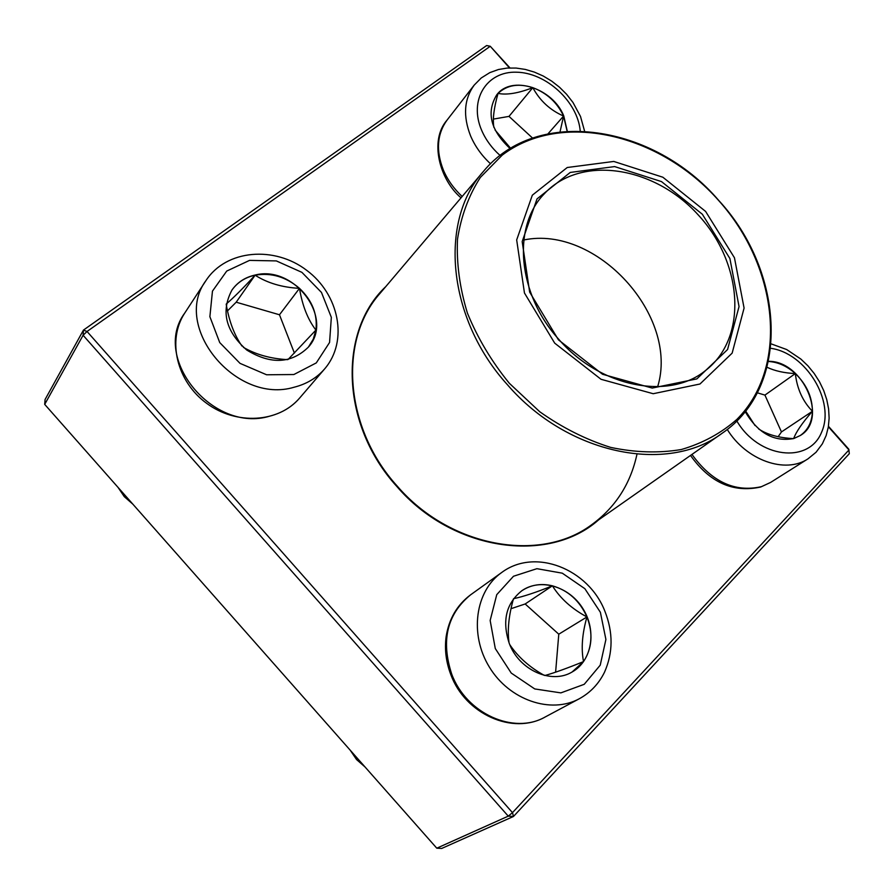 <?xml version="1.0" encoding="UTF-8"?>
<svg xmlns="http://www.w3.org/2000/svg" width="894" height="894" viewBox="0 0 894 894"><rect width="100%" height="100%" fill="white"/><g stroke="black" fill="none" stroke-linecap="round" stroke-linejoin="round"><path stroke-width="1.34" d="M509.356 643.68C501.802 621.017 506.015 603.327 522.007 590.621C540.568 577.759 569.422 586.542 582.989 608.747C596.89 630.762 592.04 660.889 572.182 671.953C551.564 684.569 519.336 670.276 509.356 643.68M350.169 750.155L356.561 759.565L365.02 766.963M586.956 616.949C579.714 600.768 568.204 590.398 552.403 585.816C560.27 598.432 571.791 608.814 586.956 616.949C582.162 633.734 581.022 648.619 583.525 661.605C592.119 648.374 593.27 633.488 586.956 616.949L558.784 634.192L525.158 603.975L511.01 608.691M572.082 672.009L583.525 661.605C567.288 668.209 554.425 672.847 544.938 675.506M544.2 675.328C529.516 667.203 518.028 656.967 509.748 644.619M509.066 642.954C507.256 630.304 508.72 615.608 513.458 598.868M513.603 598.667C523.258 596.656 536.188 592.364 552.403 585.816C541.172 583.134 531.014 584.754 521.928 590.677M555.61 672.176L558.784 634.192M552.403 585.816L525.158 603.975M768.538 361.321C803.181 360.796 828.626 419.107 800.354 435.467L793.838 438.518C774.148 442.195 757.922 433.21 745.149 411.586M767.097 367.3C774.863 370.954 784.273 373.044 795.336 373.58C787.011 366.093 778.071 362.059 768.505 361.478M800.253 435.534C807.975 430.137 812.031 422.046 812.434 411.262C812.266 397.025 806.567 384.465 795.336 373.58C797.057 388.801 802.756 401.35 812.434 411.262C802.331 422.806 796.073 431.914 793.671 438.563M793.447 438.63C778.64 437.803 767.041 434.573 758.648 428.952M755.005 425.533L745.618 410.994M778.149 436.708L781.457 431.936L764.929 395.103L757.307 392.801M812.434 411.262L781.457 431.936M795.336 373.58L764.929 395.103M510.161 148.605C490.605 130.39 486.101 112.51 496.662 94.954C511.402 74.716 552.682 87.958 563.745 115.874L567.277 131.161M510.653 148.303L495.064 130.021M493.89 127.373C492.493 119.383 493.879 108.062 498.047 93.401L496.583 95.055M532.813 87.657C518.565 83.12 506.976 85.031 498.047 93.401C506.73 95.189 518.319 93.267 532.813 87.657C539.898 100.731 550.156 110.197 563.589 116.052C557.186 102.508 546.927 93.043 532.813 87.657L508.999 116.388L493.354 119.103M567.109 131.172L563.589 116.052L560.046 131.798M532.533 138.045L508.999 116.388M563.589 116.052L548.067 133.742M255.226 275.017C294.551 264.903 334.345 318.487 308.464 347.04C291.366 363.746 270.793 364.741 246.744 350.035C225.612 331.294 220.684 311.302 231.948 290.058C237.525 282.202 245.28 277.185 255.226 275.017M118.03 487.386L124.288 496.651L132.826 504.138M308.396 347.118L313.269 339.15L315.906 330.076L288.069 359.5M287.443 359.645C270.636 358.695 255.963 354.594 243.414 347.364M242.006 346.09C234.396 335.25 229.132 321.337 226.204 304.34M226.26 304.005C233.557 297.769 243.168 288.159 255.103 275.196C245.202 277.352 237.458 282.336 231.892 290.148M299.49 288.349C286.024 276.838 271.228 272.447 255.103 275.196C267.395 283.052 282.202 287.432 299.49 288.349C302.306 305.536 307.782 319.449 315.906 330.076C317.739 314.476 312.263 300.563 299.49 288.349L279.476 314.766L236.184 302.194L227.501 310.888M294.394 353.096L279.476 314.766M255.103 275.196L236.184 302.194M554.693 343.14L524.454 292.997L516.676 239.916L532.321 195.194L567.232 167.513L613.776 161.445L662.856 177.224L705.601 211.42L734.455 257.763L744.087 308.072L732.141 353.141L699.98 384.007L653.19 393.718L601.025 379.291L554.693 343.14M558.459 339.843L529.65 292.114L522.185 241.57L537.015 198.904L570.249 172.441L614.647 166.586L661.515 181.605L702.349 214.247L729.895 258.522L739.047 306.564L727.571 349.532L696.851 378.9L652.229 388.074L602.556 374.273L558.459 339.843M558.918 339.496C517.514 294.126 511.938 226.797 544.2 193.909C580.575 154.36 654.475 166.217 698.404 215.119C743.082 263.35 748.122 338.021 705.4 370.619C668.857 400.546 599.997 387.203 558.918 339.496M44.7 404.379L436.786 848.194L508.261 816.144L83.097 335.261L44.7 404.379L45.069 399.529L83.455 330.087L486.615 45.549L490.258 46.276L87.042 331.484L512.486 812.646L848.965 449.961L828.369 426.784M509.502 67.944L490.258 46.276L509.982 67.922M828.447 426.304L848.819 449.235L849.3 453.716L513.491 816.457L441.692 848.451L436.786 848.194M83.455 330.087L83.097 335.261L87.042 331.484L83.455 330.087M508.261 816.144L513.491 816.457L512.486 812.646L508.261 816.144M600.377 612.267L584.855 588.688L562.281 573.177L536.892 568.685L513.502 576.25L496.751 594.655L490.158 620.47L495.287 648.541L511.245 673.07L534.746 688.939L560.873 692.884L584.24 684.301L600.232 665.17L605.909 639.467L600.377 612.267M545.306 716.921C512.754 735.505 465.204 713.904 450.9 674.847C446.061 662.231 444.463 649.525 446.117 636.718C448.922 618.939 457.057 604.992 470.523 594.879C447.078 614.178 440.798 640.562 451.693 674.042C466.21 713.658 514.005 735.08 545.306 716.921L579.357 698.717C550.894 714.34 509.278 700.103 489.364 667.08C469.115 634.259 475.317 591.001 501.623 572.551C535.115 547.396 588.576 569.02 604.88 611.205C613.25 632.393 613.116 652.732 604.5 672.232C598.812 683.765 590.431 692.604 579.357 698.717M736.801 420.929C758.481 458.242 808.869 464.232 821.575 432.271C835.532 401.384 806.019 353.085 770.706 348.302M691.945 454.431C711.847 481.911 735.047 492.65 761.509 486.649L770.65 482.402L808.008 458.823C785.368 474.178 746.144 460.287 727.247 429.444M580.228 130.926C577.714 101.76 546.178 72.615 516.497 72.202C486.638 71.084 468.49 100.083 481.665 130.345C485.777 139.833 491.935 148.214 500.137 155.5M461.036 197.831C439.814 179.973 428.908 140.626 447.089 120.053C437.054 133.899 435.791 150.505 443.29 169.871C447.514 179.817 453.806 188.69 462.176 196.49M490.549 163.814C481.754 155.668 475.116 146.415 470.646 136.044C462.835 116.153 464.02 99.178 474.189 85.12L481.24 77.979L489.789 72.638L498.439 69.52L507.121 68.078L516.14 68.067L525.292 69.419L534.4 72.112L543.261 76.035L551.687 81.119L559.51 87.232L566.539 94.228L572.998 102.497L580.497 116.432L584.575 131.105M293.858 374.53L316.286 362.908L329.562 342.48L331.339 317.359L321.46 292.427L301.904 272.346L276.335 260.914L249.549 260.389L226.718 271.072L212.459 291.131L209.878 316.688L219.723 342.558L240.039 363.366L266.602 374.776L293.858 374.53M299.624 398.053C278.626 422.851 236.15 425.231 206.704 403.362C176.99 381.861 166.642 340.424 184.745 313.056C151.164 358.092 213.409 433.646 269.887 416.101C282.012 412.95 291.925 406.926 299.624 398.053L324.667 368.876C316.789 377.938 306.631 384.051 294.16 387.214C236.105 404.859 171.559 326.601 205.955 280.582C226.361 249.27 274.715 245.805 306.631 270.279C339.016 294.16 348.761 340.849 324.667 368.876M397.204 486.079C344.19 427.846 338.334 339.921 380.062 293.344L483.252 171.626C438.619 221.176 447.279 318.677 507.557 384.878C567.534 454.476 667.282 474.412 722.006 433.355L591.359 524.957C539.92 563.298 449.85 547.351 397.204 486.079M598.611 519.872C548.391 564.572 452.208 551.117 396.802 486.425C340.77 425.075 337.966 331.484 385.795 286.583M718.664 200.513C659.839 133.675 561.365 110.23 502.227 155.131L480.346 177.437C468.747 195.495 461.125 216.057 457.504 239.145C456.387 263.194 459.706 287.857 467.428 313.135C477.642 338.133 491.611 361.511 509.345 383.291L539.741 411.743C562.326 427.723 585.95 439.602 610.636 447.391C635.288 452.576 658.844 453.292 681.329 449.526C702.617 443.29 721.134 433.232 736.891 419.387C789.391 366.786 778.193 266.736 718.664 200.513M523.795 239.983C596.354 224.752 679.462 315.861 657.66 386.722M470.523 594.879L501.623 572.551M770.65 482.402L760.682 487.018C733.114 493.041 709.724 482.514 690.514 455.437M808.008 458.823L816.066 452.241L822.335 443.871L826.157 435.534L828.325 427.053L829.129 418.124L828.604 408.938L826.771 399.674L823.709 390.555L819.474 381.738L814.166 373.446L807.919 365.825L800.856 359.064L786.686 349.543L771.164 343.877M447.089 120.053L474.189 85.12M184.745 313.056L205.955 280.582M591.359 524.957C615.34 507.546 630.538 483.967 636.975 454.219M722.006 433.355C791.078 386.499 784.921 271.966 718.742 200.457C654.207 124.758 537.361 105.704 483.252 171.626"/></g></svg>
